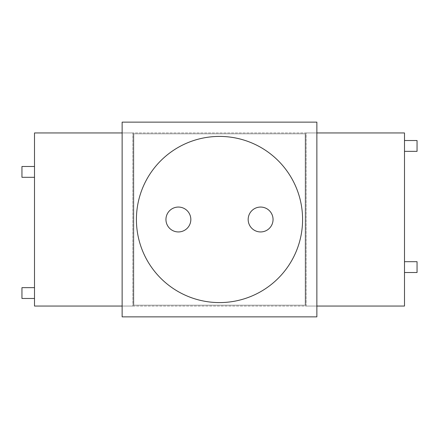<?xml version="1.0" encoding="UTF-8"?>
<svg xmlns="http://www.w3.org/2000/svg" width="439" height="439" viewBox="0 0 439 439"><rect width="100%" height="100%" fill="white"/><g stroke="black" fill="none" stroke-linecap="round" stroke-linejoin="round"><path stroke-width="0.33" stroke-dasharray="2.19 1.65" d="M248.167 219.5A12.44 12.44 0 0 0 260.607 231.94A12.44 12.44 0 0 0 273.053 219.5A12.44 12.44 0 0 0 260.607 207.06A12.44 12.44 0 0 0 248.167 219.5M165.947 219.5A12.44 12.44 0 0 0 178.393 231.94A12.44 12.44 0 0 0 190.833 219.5A12.44 12.44 0 0 0 178.393 207.06A12.44 12.44 0 0 0 165.947 219.5M136.414 219.5A83.086 83.086 0 0 0 219.5 302.586A83.086 83.086 0 0 0 302.586 219.5A83.086 83.086 0 0 0 219.5 136.414A83.086 83.086 0 0 0 136.414 219.5M133.818 305.182L133.818 133.818L305.182 133.818L305.182 305.182L133.818 305.182L133.818 133.818L305.182 133.818L305.182 305.182L133.818 305.182M316.865 316.865L122.135 316.865L122.135 122.135L316.865 122.135L316.865 316.865M132.957 306.043L306.043 306.043L306.043 132.957L132.957 132.957L132.957 306.043L132.957 132.957L306.043 132.957L306.043 306.043L132.957 306.043M404.5 272.509L417.05 272.509L404.5 272.509L417.05 272.509L417.05 261.693L417.05 272.509L417.05 261.693L404.5 261.693L404.5 132.957L305.84 132.957L305.84 306.043L404.5 306.043L404.5 132.957L305.84 132.957L305.84 306.043L404.5 306.043L404.5 261.693L404.5 306.043L305.84 306.043L305.84 132.957L316.865 132.957M404.5 151.345L417.05 151.345L404.5 151.345L417.05 151.345L417.05 140.529L417.05 151.345L417.05 140.529L404.5 140.529L404.5 261.693L417.05 261.693L404.5 261.693M417.05 140.529L404.5 140.529L417.05 140.529M34.5 166.491L21.95 166.491L34.5 166.491L21.95 166.491L21.95 177.307L21.95 166.491L21.95 177.307L34.5 177.307L34.5 306.043L133.16 306.043L133.16 132.957L34.5 132.957L34.5 306.043L133.16 306.043L133.16 132.957L34.5 132.957L34.5 177.307L34.5 132.957L133.16 132.957L133.16 306.043L122.135 306.043M34.5 287.655L21.95 287.655L34.5 287.655L21.95 287.655L21.95 298.471L21.95 287.655L21.95 298.471L34.5 298.471L34.5 177.307L21.95 177.307L34.5 177.307M21.95 298.471L34.5 298.471L21.95 298.471M316.865 306.043L305.84 306.043L305.84 132.957L404.5 132.957L404.5 140.529M122.135 132.957L133.16 132.957L133.16 306.043L34.5 306.043L34.5 298.471"/><path stroke-width="0.66" d="M248.167 219.5A12.44 12.44 0 0 0 260.607 231.94A12.44 12.44 0 0 0 273.053 219.5A12.44 12.44 0 0 0 260.607 207.06A12.44 12.44 0 0 0 248.167 219.5M165.947 219.5A12.44 12.44 0 0 0 178.393 231.94A12.44 12.44 0 0 0 190.833 219.5A12.44 12.44 0 0 0 178.393 207.06A12.44 12.44 0 0 0 165.947 219.5M136.414 219.5A83.086 83.086 0 0 0 219.5 302.586A83.086 83.086 0 0 0 302.586 219.5A83.086 83.086 0 0 0 219.5 136.414A83.086 83.086 0 0 0 136.414 219.5M122.135 316.865L122.135 122.135L316.865 122.135L316.865 316.865L122.135 316.865M404.5 261.693L417.05 261.693L417.05 272.509L404.5 272.509M404.5 140.529L417.05 140.529L417.05 151.345L404.5 151.345M316.865 132.957L404.5 132.957L404.5 306.043L316.865 306.043M34.5 177.307L21.95 177.307L21.95 166.491L34.5 166.491M34.5 298.471L21.95 298.471L21.95 287.655L34.5 287.655M122.135 306.043L34.5 306.043L34.5 132.957L122.135 132.957"/></g></svg>
